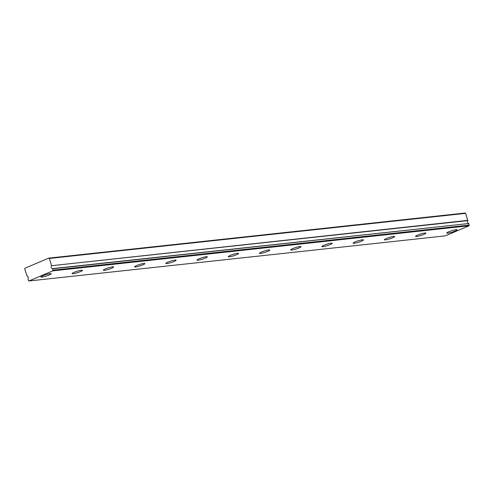 <?xml version="1.0" encoding="UTF-8"?>
<svg xmlns="http://www.w3.org/2000/svg" width="494" height="494" viewBox="0 0 494 494"><rect width="100%" height="100%" fill="white"/><g stroke="black" fill="none" stroke-linecap="round" stroke-linejoin="round"><path stroke-width="0.74" d="M468.695 223.523L52.389 268.619A1.797 1.463 83.8 0 1 51.277 267.445A1.797 1.463 83.8 0 1 51.475 265.723L467.781 220.62L465.601 213.365L465.033 213.031L48.727 258.127L24.947 268.223L24.7 268.909L27.071 276.084A1.797 1.463 83.8 0 1 27.985 278.987L28.399 280.635L28.967 280.969L52.741 270.873L52.994 270.187L52.555 268.798L468.695 223.523A1.797 1.463 83.8 0 1 467.583 222.349A1.797 1.463 83.8 0 1 467.781 220.62M447.86 233.131A5.397 0.753 162.5 0 0 453.714 231.587A5.397 0.753 162.5 0 0 457.104 229.766A5.397 0.753 162.5 0 0 456.061 229.648A5.397 0.753 162.5 0 0 450.207 231.192A5.397 0.753 162.5 0 0 446.811 233.007A5.397 0.753 162.5 0 0 447.86 233.131M41.959 277.097A5.397 0.753 162.5 0 0 47.813 275.553A5.397 0.753 162.5 0 0 51.209 273.732A5.397 0.753 162.5 0 0 50.16 273.614A5.397 0.753 162.5 0 0 44.306 275.158A5.397 0.753 162.5 0 0 40.909 276.98A5.397 0.753 162.5 0 0 41.959 277.097M73.186 273.719A5.397 0.753 162.5 0 0 79.034 272.175A5.397 0.753 162.5 0 0 82.43 270.354A5.397 0.753 162.5 0 0 81.38 270.237A5.397 0.753 162.5 0 0 75.526 271.78A5.397 0.753 162.5 0 0 72.136 273.596A5.397 0.753 162.5 0 0 73.186 273.719M104.407 270.335A5.397 0.753 162.5 0 0 110.261 268.792A5.397 0.753 162.5 0 0 113.651 266.97A5.397 0.753 162.5 0 0 112.607 266.853A5.397 0.753 162.5 0 0 106.753 268.396A5.397 0.753 162.5 0 0 103.357 270.218A5.397 0.753 162.5 0 0 104.407 270.335M135.628 266.951A5.397 0.753 162.5 0 0 141.482 265.408A5.397 0.753 162.5 0 0 144.878 263.586A5.397 0.753 162.5 0 0 143.828 263.469A5.397 0.753 162.5 0 0 137.974 265.012A5.397 0.753 162.5 0 0 134.578 266.834A5.397 0.753 162.5 0 0 135.628 266.951M166.855 263.568A5.397 0.753 162.5 0 0 172.709 262.024A5.397 0.753 162.5 0 0 176.099 260.202A5.397 0.753 162.5 0 0 175.049 260.085A5.397 0.753 162.5 0 0 169.195 261.629A5.397 0.753 162.5 0 0 165.805 263.45A5.397 0.753 162.5 0 0 166.855 263.568M198.075 260.19A5.397 0.753 162.5 0 0 203.929 258.646A5.397 0.753 162.5 0 0 207.326 256.824A5.397 0.753 162.5 0 0 206.276 256.707A5.397 0.753 162.5 0 0 200.422 258.251A5.397 0.753 162.5 0 0 197.026 260.066A5.397 0.753 162.5 0 0 198.075 260.19M229.296 256.806A5.397 0.753 162.5 0 0 235.15 255.262A5.397 0.753 162.5 0 0 238.546 253.441A5.397 0.753 162.5 0 0 237.497 253.323A5.397 0.753 162.5 0 0 231.643 254.867A5.397 0.753 162.5 0 0 228.253 256.689A5.397 0.753 162.5 0 0 229.296 256.806M260.523 253.422A5.397 0.753 162.5 0 0 266.377 251.878A5.397 0.753 162.5 0 0 269.767 250.057A5.397 0.753 162.5 0 0 268.717 249.939A5.397 0.753 162.5 0 0 262.864 251.483A5.397 0.753 162.5 0 0 259.474 253.305A5.397 0.753 162.5 0 0 260.523 253.422M291.744 250.038A5.397 0.753 162.5 0 0 297.598 248.494A5.397 0.753 162.5 0 0 300.994 246.679A5.397 0.753 162.5 0 0 299.944 246.555A5.397 0.753 162.5 0 0 294.091 248.099A5.397 0.753 162.5 0 0 290.694 249.921A5.397 0.753 162.5 0 0 291.744 250.038M322.965 246.66A5.397 0.753 162.5 0 0 328.819 245.117A5.397 0.753 162.5 0 0 332.215 243.295A5.397 0.753 162.5 0 0 331.165 243.178A5.397 0.753 162.5 0 0 325.311 244.721A5.397 0.753 162.5 0 0 321.921 246.537A5.397 0.753 162.5 0 0 322.965 246.66M354.192 243.276A5.397 0.753 162.5 0 0 360.046 241.733A5.397 0.753 162.5 0 0 363.436 239.911A5.397 0.753 162.5 0 0 362.392 239.794A5.397 0.753 162.5 0 0 356.538 241.338A5.397 0.753 162.5 0 0 353.142 243.159A5.397 0.753 162.5 0 0 354.192 243.276M385.413 239.893A5.397 0.753 162.5 0 0 391.267 238.349A5.397 0.753 162.5 0 0 394.663 236.527A5.397 0.753 162.5 0 0 393.613 236.41A5.397 0.753 162.5 0 0 387.759 237.954A5.397 0.753 162.5 0 0 384.363 239.775A5.397 0.753 162.5 0 0 385.413 239.893M416.64 236.509A5.397 0.753 162.5 0 0 422.487 234.965A5.397 0.753 162.5 0 0 425.884 233.149A5.397 0.753 162.5 0 0 424.834 233.026A5.397 0.753 162.5 0 0 418.98 234.57A5.397 0.753 162.5 0 0 415.59 236.391A5.397 0.753 162.5 0 0 416.64 236.509M28.967 280.969L445.273 235.873L469.053 225.777L468.862 223.696M467.812 220.361L51.475 265.723M51.506 265.463L49.295 258.461L48.727 258.127M465.601 213.365L49.295 258.461M52.741 270.873L469.053 225.777M52.994 270.187L469.3 225.091"/></g></svg>
